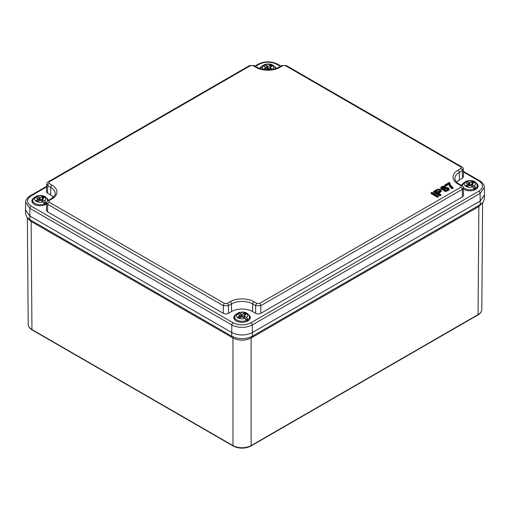 <?xml version="1.0" encoding="UTF-8"?>
<svg xmlns="http://www.w3.org/2000/svg" width="510" height="510" viewBox="0 0 510 510"><rect width="100%" height="100%" fill="white"/><g stroke="black" fill="none" stroke-linecap="round" stroke-linejoin="round"><path stroke-width="0.76" d="M246.081 319.152L247.79 320.133L247.745 319.547L246.566 317.641L244.124 315.805L245.82 314.377L244.264 315.664M246.496 320.886L245.144 318.31L246.477 321.045A7.459 4.309 0 0 0 248.064 320.127L247.79 320.133M238.151 312.802L241.982 314.332L244.953 313.427L245.935 314.37L244.309 315.677L246.566 317.641M237.545 313.924L236.385 313.816M241.447 314.134L241.083 316.264L240.905 314.37L238.967 312.949A5.572 3.219 0 0 1 245.998 313.357A5.572 3.219 0 0 1 246.7 317.411L248.064 320.127M238.839 313.178L237.66 313.726L238.03 312.859L237.564 314.179M239.623 315.32L237.418 313.848A5.572 3.219 0 0 0 238.113 317.909A5.572 3.219 0 0 0 245.144 318.31L242.135 316.927L239.165 317.838L238.183 316.895L239.808 315.588L241.083 316.264M239.974 315.766L240.191 317.596L239.955 315.786L238.285 317.284M244.953 313.427L244.354 313.618L244.328 315.569L242.091 316.493L241.88 314.555L241.141 314.364L241.243 316.296M241.377 316.308L241.887 316.5M244.309 317.768L244.475 316.417M240.223 317.52L239.987 315.709L239.4 315.218M244.245 313.395L241.982 314.332L242.091 316.493M245.877 313.962L244.819 313.637L244.806 315.186M244.366 317.8L244.449 316.353L244.271 318.049M238.24 317.303L239.177 317.832M238.183 316.895L238.361 317.309M35.63 197.351L37.944 199.002M44.166 202.572L45.874 203.56L45.83 202.974L44.651 201.061L42.209 199.231L43.905 197.803L42.349 199.091M44.58 204.312L43.229 201.737L44.561 204.472A7.459 4.309 0 0 0 46.155 203.547L45.874 203.56M36.216 196.235L35.694 197.058L36.459 196.191L40.067 197.759L43.038 196.854L44.019 197.791L42.394 199.104L44.651 201.061M41.297 200.621L43.229 201.737A5.572 3.219 0 0 1 36.204 201.335A5.572 3.219 0 0 1 35.502 197.274L34.47 197.242M39.531 197.561L39.168 199.69L38.989 197.791L37.058 196.375A5.572 3.219 0 0 1 44.083 196.784A5.572 3.219 0 0 1 44.784 200.838L46.155 203.547M44.536 203.719L43.324 201.724L41.259 200.538L40.22 200.353L37.957 201.297L36.325 200.73L37.893 199.015L39.168 199.69M38.059 199.187L38.275 201.023L38.04 199.212L36.369 200.71M43.038 196.854L42.438 197.038L42.419 198.996L40.175 199.92L39.965 197.982L39.225 197.791L39.334 199.722M39.461 199.735L39.971 199.926M36.924 196.605L35.745 197.147L35.706 197.689M42.394 201.195L42.559 199.844M38.078 199.142L38.307 200.946M38.071 199.142L37.485 198.645M42.33 196.822L40.067 197.759L40.175 199.92M43.962 197.389L42.91 197.064L42.891 198.613M42.451 201.227L42.534 199.78L42.355 201.476M40.316 200.392L40.851 200.577M36.325 200.73L37.377 201.316M36.267 200.322L36.446 200.736M478.884 206.505L251.105 338.009L251.118 445.612L478.055 314.587A0.918 0.529 -120 0 1 477.864 315.008L250.926 446.027C245.017 448.851 239.101 448.851 233.185 446.027L32.136 329.951A0.918 0.529 -60 0 1 31.945 329.536L232.993 445.612L232.993 338.002L31.116 221.448L28.496 219.255M31.104 221.442L29.841 219.651L26.871 217.145L25.583 213.805L25.5 210.069L29.79 215.947L25.5 209.865L25.659 202.368L29.899 208.38A1.83 1.058 -60 0 1 31.193 206.167L233.108 322.741C239.069 325.571 245.036 325.571 251.003 322.741L478.807 191.218A1.83 1.058 60 0 1 480.101 193.437L252.297 324.953C245.469 328.191 238.642 328.191 231.814 324.953L29.899 208.38L29.841 219.651L231.757 336.224L233.019 338.015C239.037 340.89 245.061 340.89 251.092 338.015L252.354 336.224L480.159 204.701L483.129 202.202L478.896 206.499L480.159 204.701L480.21 200.997L252.412 332.52L480.21 200.997L484.5 195.12L484.417 198.855L483.129 202.202M233.108 322.741A1.83 1.058 -60 0 0 231.814 324.953L231.699 332.52L29.79 215.947L231.699 332.52C238.603 335.79 245.508 335.79 252.412 332.52L252.354 336.224C245.488 339.475 238.623 339.475 231.757 336.224L231.699 332.52C238.603 335.79 245.508 335.79 252.412 332.52L252.297 324.953A1.83 1.058 60 0 0 251.003 322.741M263.453 66.09L263.676 65.038L264.256 64.668L267.865 66.236L270.835 65.331L271.817 66.274L270.192 67.581L272.461 69.507M263.434 65.828L262.274 65.726M267.336 66.045L266.972 68.174L266.787 66.274L264.856 64.859A5.572 3.219 0 0 1 271.887 65.261A5.572 3.219 0 0 1 272.582 69.322L272.78 69.449M264.123 69.207L265.053 69.73L264.065 68.799L265.691 67.492L266.972 68.174M265.863 67.671L266.073 69.5L265.844 67.69L264.167 69.194M270.835 65.331L270.236 65.522L270.217 67.473L267.979 68.404L267.769 66.466L267.03 66.268L267.132 68.2M267.259 68.219L267.776 68.404M264.728 65.082L263.549 65.631L263.504 66.172M263.562 69.526A5.572 3.219 0 0 1 263.3 65.758L265.506 67.231M270.408 68.13L270.077 67.588L271.702 66.281L270.153 67.569M270.198 69.672L270.357 68.321M266.112 69.43L265.876 67.62L265.289 67.129M270.134 65.299L267.865 66.236L267.979 68.404M271.76 65.866L270.708 65.541L270.689 67.097M272.404 69.513L270.408 68.136L270.16 69.959M270.249 69.704L270.408 68.142M270.281 69.787L268.866 69.048M269.095 69.099L268.649 69.06M268.553 69.035L268.018 68.837L265.659 69.787M264.065 68.799L264.244 69.213M465.349 182.401L467.664 184.059M473.879 187.629L475.588 188.617L475.549 188.024L474.37 186.118L471.928 184.282L473.618 182.854L472.069 184.148M474.294 189.363L472.942 186.787L474.274 189.522A7.459 4.309 0 0 0 475.868 188.604L475.588 188.617M465.93 181.292L465.407 182.115L466.172 181.248L469.78 182.816L472.751 181.904L473.733 182.848L472.107 184.155L474.37 186.118M471.01 185.672L472.942 186.787A5.572 3.219 0 0 1 465.917 186.386A5.572 3.219 0 0 1 465.216 182.331L464.189 182.299M469.245 182.618L468.881 184.748L468.703 182.848L466.771 181.433A5.572 3.219 0 0 1 473.796 181.834A5.572 3.219 0 0 1 474.498 185.895L475.868 188.604M474.255 188.776L473.038 186.781L470.972 185.589L469.933 185.41L467.67 186.348L466.038 185.78L467.606 184.065L468.881 184.748M467.772 184.244L467.989 186.073L467.753 184.263L466.083 185.767M472.751 181.904L472.152 182.095L472.132 184.046L469.895 184.977L469.684 183.039L468.945 182.841L469.047 184.773M469.174 184.792L469.691 184.977M466.644 181.656L465.464 182.204L465.42 182.746M472.107 186.246L472.273 184.9M468.021 186.003L467.791 184.193L467.205 183.702M472.043 181.872L469.78 182.816L469.895 184.977M473.675 182.44L472.623 182.121L472.604 183.67M472.164 186.277L472.254 184.837L472.069 186.532M470.035 185.449L470.564 185.634M466.038 185.78L467.09 186.367M465.981 185.372L466.159 185.793M438.402 196.146L438.402 196.745L437.503 197.262L431.033 193.526L431.109 192.818L437.503 196.363L438.326 196.038L437.503 196.363M453.046 187.686L453.046 188.286L452.192 188.783C450.336 187.559 449.253 186.023 448.934 184.167L445.625 186.08L444.86 185.64L444.86 185.041L445.625 185.181L449.1 183.173C449.221 184.945 450.253 186.513 452.198 187.884L452.797 187.533C450.878 186.144 449.839 184.55 449.673 182.765L449.852 182.873C449.998 184.684 451.063 186.29 453.046 187.686L452.198 187.884M448.207 187.986L449.259 189.937L445.428 191.626L440.857 188.522L441.864 186.622M445.357 186.481L445.357 187.081L444.599 187.597L443.604 187.38L442.011 188.05M440.869 194.718L440.869 195.317L439.977 195.834L433.506 192.098L433.761 191.352L439.977 194.935L440.793 194.616L439.977 194.935M440.474 189.567L441.341 190.453L441.386 191.346L438.81 193.469M463.552 176.677L462.481 178.207L462.251 170.71L463.29 168.899M456.628 182.185A14.828 8.562 180 0 1 459.376 180.005L462.481 178.207M463.552 195.355L462.481 196.892L462.251 189.388L463.29 187.584M46.71 202.527L47.749 204.338A1.83 1.058 -60 0 1 49.043 202.119L224.585 303.469L227.173 303.469L230.163 301.741A16.817 9.709 180 0 1 253.948 301.741L256.944 303.469L259.533 303.469L460.957 187.176A1.83 1.058 -120 0 1 462.251 189.388L260.827 305.688L255.65 305.688L252.654 303.954L252.539 311.521L255.65 313.312C257.372 314.128 259.099 314.128 260.827 313.312L462.481 196.892M252.539 311.521A14.828 8.562 0 0 0 231.572 311.521L228.467 313.312L228.467 305.688L223.291 305.688L47.749 204.338L47.519 211.835L46.448 210.305M224.585 303.469A1.83 1.058 -60 0 0 223.291 305.688L223.291 313.312C225.012 314.128 226.74 314.128 228.467 313.312M223.291 313.312L47.519 211.835M46.71 183.849L47.749 185.653L50.739 187.38L50.624 194.947A14.828 8.562 180 0 1 53.371 197.128M50.624 194.947L47.519 193.156L46.448 191.62M235.543 314.664A8.236 4.756 0 0 0 233.822 317.634A8.236 4.756 0 0 0 236.232 320.937A8.236 4.756 0 0 0 245.163 321.976A8.236 4.756 0 0 0 250.295 317.634A8.236 4.756 0 0 0 248.568 314.664M237.615 313.567A8.236 4.756 0 0 0 237.239 313.714M46.639 203.923A8.236 4.756 180 0 1 34.317 204.363A8.236 4.756 180 0 1 31.913 201.176A8.236 4.756 180 0 1 33.628 198.09M35.324 197.141A8.236 4.756 180 0 1 35.7 196.994M46.652 198.09A8.236 4.756 180 0 1 48.316 200.424M476.372 183.141A8.236 4.756 180 0 1 478.087 186.233A8.236 4.756 180 0 1 472.387 190.581A8.236 4.756 180 0 1 463.361 188.974M461.684 185.481A8.236 4.756 180 0 1 463.348 183.141M465.043 182.197A8.236 4.756 180 0 1 465.413 182.051M263.504 65.478A8.236 4.756 0 0 0 263.128 65.624M261.432 66.568A8.236 4.756 0 0 0 259.851 68.589M276.037 68.589A8.236 4.756 0 0 0 274.456 66.568M484.5 194.922L480.21 200.997L480.101 193.437L484.341 187.425L484.5 194.922M439.977 195.834L439.977 195.234L433.506 191.499L437.255 189.401C442.208 188.145 441.724 192.27 437.982 193.048L440.614 194.571M440.041 191.072L435.738 191.69M434.902 191.275C436.216 190.02 437.841 189.573 439.773 189.924C440.423 191.046 439.658 191.989 437.478 192.761L434.902 191.275M445.357 186.335L444.599 186.845L443.604 186.634L441.915 187.667L443.623 189.395C442.986 185.296 453.441 189.063 447.072 190.734C442.986 191.384 438.154 186.915 443.585 186.112L443.572 186.08C441.354 186.737 440.449 187.355 440.863 187.929L444.554 190.816L449.259 189.337C449.227 188.298 448.226 187.661 446.263 187.419C443.904 187.941 442.935 188.49 443.356 189.063L444.216 187.941M444.599 187.597L444.599 186.845M443.604 187.38L443.604 186.634M448.188 189.994C446.728 188.445 445.383 188.394 444.14 189.841M443.955 189.089C445.44 187.521 446.913 187.572 448.373 189.242C446.894 190.804 445.421 190.753 443.955 189.089L444.694 190.013M448.934 184.167L449.1 183.173M445.625 186.08L445.625 185.181M452.192 188.783L452.192 188.184C450.228 186.851 449.144 185.315 448.934 183.568L445.625 185.481L444.86 185.041M437.503 197.262L437.503 196.662L431.033 192.927M445.122 184.888L449.24 182.452L449.852 182.873C450.63 185.462 449.801 184.684 452.956 187.572M443.566 186.156L445.319 186.399M438.141 195.999L431.925 192.346L431.288 192.78M244.277 317.749L244.411 316.755M243.901 317.532L244.143 315.862M246.451 320.293L246.432 320.439A7.395 4.271 180 0 1 236.825 320.012A7.395 4.271 180 0 1 234.676 316.729L236.34 313.854L237.507 313.841L239.63 315.065M249.715 319.324L249.441 316.729A7.395 4.271 180 0 1 248.026 319.521L247.745 319.547M237.66 313.726L237.615 314.262M246.547 320.949L245.233 318.304L242.231 316.965M238.259 317.226L239.796 317.851L242.027 316.971M42.362 201.176L42.502 200.175M42.241 199.295L41.986 200.959M44.631 204.376L44.517 203.866A7.395 4.271 180 0 1 34.909 203.439A7.395 4.271 180 0 1 32.761 200.156L34.431 197.281M47.608 200.908L47.526 200.156A7.395 4.271 180 0 1 47.462 201.042M46.741 202.349A7.395 4.271 180 0 1 46.11 202.948L45.83 202.974M35.649 197.606L35.745 197.147M36.35 200.653L37.887 201.278L40.111 200.398M32.136 329.951C29.631 328.485 28.318 326.61 28.197 324.334C28.267 326.355 29.516 328.089 31.945 329.536L31.129 221.455M478.871 206.512L478.055 314.587C480.484 313.14 481.733 311.412 481.803 309.391C481.682 311.667 480.369 313.535 477.864 315.008M233.185 446.027A0.918 0.529 -60 0 1 232.993 445.612C239.037 448.469 245.074 448.469 251.118 445.612A0.918 0.529 -120 0 1 250.926 446.027M270.166 69.653L270.3 68.659M270.039 67.773L269.79 69.436M260.559 68.64L260.54 68.818A7.395 4.271 180 0 1 260.559 68.64L262.229 65.758M275.323 68.64A7.395 4.271 180 0 1 275.336 68.818L275.323 68.64C273.813 63.336 268.113 63.514 264.072 64.694M264.04 64.713L263.549 65.631M270.376 69.774L268.12 68.869M265.684 69.755L267.916 68.882M472.075 186.226L472.215 185.232M471.922 184.288L471.737 186.029M474.351 189.433L474.23 188.923A7.395 4.271 180 0 1 464.629 188.496A7.395 4.271 180 0 1 463.258 187.399M462.538 186.099A7.395 4.271 180 0 1 462.474 185.213L464.145 182.338M477.519 187.801L477.239 185.213A7.395 4.271 180 0 1 475.824 187.999L475.549 188.024M465.369 182.663L465.464 182.204M471.724 186.023L471.948 184.34M466.063 185.71L467.6 186.328L469.831 185.455M285.415 65.65L282.827 65.65A1.83 1.058 60 0 0 281.915 65.561L286.333 65.561A1.83 1.058 120 0 0 285.415 65.65L460.957 166.999L460.957 168.491L457.967 170.219A16.817 9.709 0 0 0 457.967 183.951L460.957 185.678L460.957 187.176M282.827 65.65L279.837 67.377A16.817 9.709 180 0 1 256.052 67.377L253.056 65.65L250.467 65.65L49.043 181.942L49.043 183.441L52.033 185.168A16.817 9.709 0 0 1 52.033 198.9L49.043 200.628L49.043 202.119M463.411 172.004L478.807 180.891C483.703 184.333 483.703 187.776 478.807 191.218M281.016 66.077L277.803 64.222A1.83 1.058 120 0 0 276.892 64.317L280.481 66.389M276.892 64.317C270.931 61.487 264.964 61.487 258.997 64.317A1.83 1.058 -120 0 0 258.079 64.222L254.873 66.077M31.193 206.167C26.297 202.725 26.297 199.282 31.193 195.834L46.588 186.947M255.408 66.389L258.997 64.317M260.827 313.312L260.827 305.688A1.83 1.058 -120 0 0 259.533 303.469M256.944 303.469A1.83 1.058 -60 0 0 255.65 305.688L255.65 313.312M253.948 301.741A1.83 1.058 -60 0 0 252.654 303.954A14.988 8.651 0 0 0 231.457 303.954L231.572 311.521M230.163 301.741A1.83 1.058 -120 0 1 231.457 303.954L228.467 305.688A1.83 1.058 -120 0 0 227.173 303.469M49.043 183.441A1.83 1.058 -60 0 0 47.749 185.653L47.519 193.156M52.033 185.168A1.83 1.058 -60 0 0 50.739 187.38A14.988 8.651 180 0 1 55.131 193.609C55.87 194.253 54.532 195.987 51.121 198.804A1.83 1.058 60 0 1 52.033 198.9M49.043 181.942A1.83 1.058 60 0 0 48.125 181.853L249.556 65.561A1.83 1.058 60 0 1 250.467 65.65M51.121 198.804L48.125 200.538A1.83 1.058 60 0 1 49.043 200.628M31.193 195.834A1.83 1.058 -120 0 0 30.281 195.744C29.478 195.617 24.945 200.315 25.659 202.368M463.309 187.846C463.482 187.24 463.003 186.488 461.875 185.589L458.879 183.861C458.171 183.791 456.947 182.561 455.213 180.183L454.869 178.659A14.988 8.651 180 0 1 459.261 172.437L459.376 180.005M457.967 170.219A1.83 1.058 -120 0 1 459.261 172.437L462.251 170.71A1.83 1.058 -120 0 0 460.957 168.491M461.875 185.589A1.83 1.058 120 0 0 460.957 185.678M458.879 183.861A1.83 1.058 120 0 0 457.967 183.951M463.309 169.167C463.482 168.561 463.003 167.809 461.875 166.91A1.83 1.058 120 0 0 460.957 166.999M484.341 187.425C484.895 185.646 481.434 181.273 479.719 180.801A1.83 1.058 120 0 0 478.807 180.891M249.556 65.561L253.974 65.561A1.83 1.058 120 0 0 253.056 65.65M253.974 65.561L256.97 67.288A1.83 1.058 120 0 0 256.052 67.377M256.97 67.288C264.282 70.718 271.601 70.718 278.919 67.288A1.83 1.058 60 0 1 279.837 67.377M433.608 191.377L437.185 189.382C441.641 188.585 441.003 190.37 441.386 190.734L440.621 191.785L438.294 193.169M438.377 192.244L440.13 190.938L438.938 189.898L437.975 189.924L435.215 191.39M448.188 189.465L448.188 189.395C446.856 187.858 445.504 187.808 444.14 189.242C443.796 189.701 444.701 190.071 446.868 190.351L448.373 189.242M447.754 190.115L448.194 189.44M443.337 189.694L443.349 189.063M445.243 186.418L443.585 186.112M234.676 316.729L234.396 319.324M249.441 316.729C247.924 311.431 242.231 311.61 238.183 312.789M239.929 315.601L239.515 315.225M32.761 200.156L32.481 202.744M47.526 200.156C46.008 194.858 40.316 195.037 36.274 196.216M34.45 197.268L35.592 197.268L37.714 198.492M38.014 199.027L37.6 198.651M482.613 202.865L481.803 309.411M27.387 217.815L28.197 324.354M26.871 217.145L28.503 219.249M262.255 65.745L263.396 65.745L265.512 66.969M264.148 69.13L265.143 69.73M265.818 67.505L265.404 67.129M462.474 185.213L462.392 185.959M477.239 185.213C475.722 179.909 470.029 180.094 465.987 181.267M464.17 182.325L465.311 182.319L467.428 183.543M471.699 186.01L471.928 184.282M467.727 184.078L467.313 183.708M46.678 202.782L46.448 210.279M46.678 184.104L46.448 191.601M48.125 181.853C47.557 181.923 47.079 182.676 46.69 184.11M48.125 200.538C47.557 200.602 47.079 201.354 46.69 202.789M46.608 186.316L30.281 195.744M463.322 169.154L463.552 176.658M463.322 187.839L463.552 195.336M286.333 65.561L461.875 166.91M479.719 180.801L463.392 171.373M281.915 65.561L278.919 67.288M277.803 64.222C271.231 61.066 264.652 61.066 258.079 64.222M449.265 182.465L449.788 182.771M444.962 184.92L449.208 182.465M438.294 196.025L431.957 192.366M431.9 192.366L431.135 192.805M440.767 194.597L438.141 193.08M437.452 192.71L440.149 190.804M437.478 192.697L435.062 191.301"/></g></svg>
